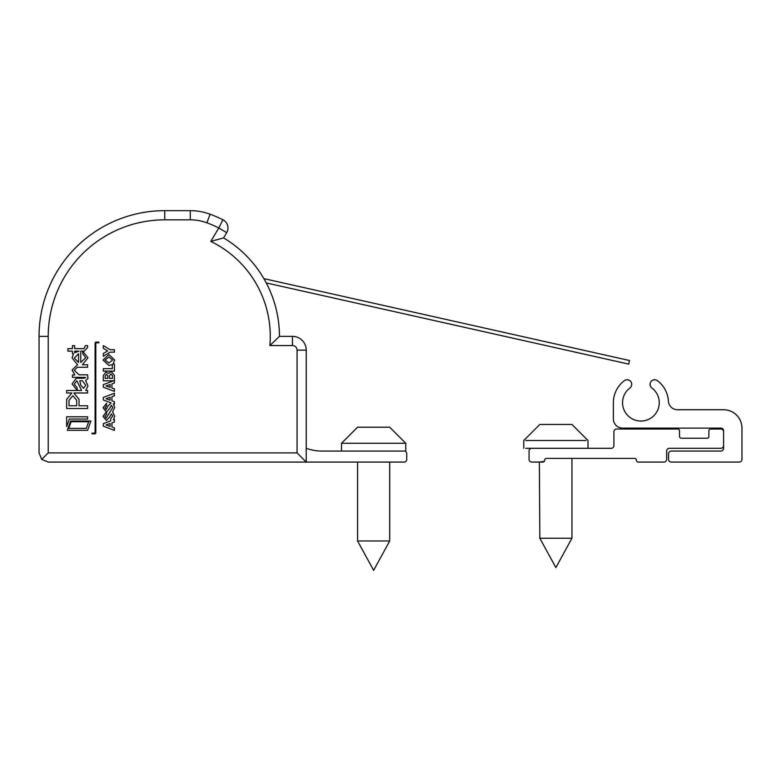 <?xml version="1.0" encoding="UTF-8"?>
<svg xmlns="http://www.w3.org/2000/svg" width="781" height="781" viewBox="0 0 781 781"><rect width="100%" height="100%" fill="white"/><g stroke="black" fill="none" stroke-linecap="round" stroke-linejoin="round"><path stroke-width="1.17" d="M41.735 459.384L48.227 452.892L297.063 452.892L306.24 462.069L48.227 462.069L41.735 459.384L39.05 452.892L39.05 336.367A125.702 125.702 0 0 1 164.752 210.655L190.3 210.655A56.886 56.886 0 0 1 210.099 214.209A130.29 130.29 0 0 1 222.907 219.764A130.29 130.29 0 0 0 210.099 214.209A130.29 130.29 0 0 1 222.907 219.764A9.177 9.177 0 0 1 226.685 232.679L223.571 237.893L227.945 240.646A114.7 114.7 0 0 1 263.861 278.632L629.496 360.519L628.695 364.102L266.243 282.927A114.7 114.7 0 0 1 279.344 331.32L279.452 336.367L292.475 336.367A13.765 13.765 0 0 1 306.24 350.122L306.24 462.069L403.328 462.069A2.753 2.753 0 0 0 406.755 459.316L406.755 453.81A2.753 2.753 0 0 0 403.328 451.057L321.938 451.057A45.874 45.874 0 0 1 306.24 448.294M210.782 241.407L223.571 237.893A114.7 114.7 0 0 1 227.945 240.646A114.7 114.7 0 0 0 223.571 237.893A114.7 114.7 0 0 1 279.452 336.367A114.7 114.7 0 0 0 279.344 331.32A114.7 114.7 0 0 1 279.452 336.367L269.875 345.544A105.523 105.523 0 0 0 210.782 241.407L218.807 227.974A121.123 121.123 0 0 0 206.906 222.819A47.709 47.709 0 0 0 190.3 219.832L164.752 219.832A116.535 116.535 0 0 0 48.227 336.367L48.227 452.892M297.063 452.892L297.063 350.122L306.24 350.122A13.765 13.765 0 0 0 292.475 336.367A13.765 13.765 0 0 1 306.24 350.122A13.765 13.765 0 0 0 292.475 336.367L292.475 345.544L269.875 345.544M222.907 219.764A9.177 9.177 0 0 1 226.685 232.679L218.807 227.974L222.907 219.764A130.29 130.29 0 0 0 210.099 214.209A56.886 56.886 0 0 0 190.3 210.655A56.886 56.886 0 0 1 210.099 214.209A56.886 56.886 0 0 0 190.3 210.655L190.3 219.832M227.369 231.283L227.583 230.659M74.644 351.138L79.037 351.138L74.644 352.719L74.644 351.138M78.569 362.423L74.293 358.089L78.569 353.715L78.569 362.423M83.528 388.284L80.804 385.238L79.769 380.718L82.327 380.718L85.754 385.355L83.528 388.284M69.011 400.282L72.848 395.713L76.694 400.282L76.694 405.739L69.011 405.739L69.011 400.282M85.402 345.622L84.055 348.648L74.644 348.648L74.644 345.622L72.438 345.622L72.438 348.648L67.898 348.648L67.898 351.138L72.438 351.138L72.438 353.715L73.541 353.715L72.086 357.942L77.553 364.756L72.086 369.979L74.849 374.909L72.438 374.968L72.438 377.311L85.754 377.438L84.055 378.229L76.255 378.229L72.086 383.92L77.163 390.344L77.163 387.845L74.293 384.067L76.811 380.689L81.585 390.48L66.668 390.48L66.668 392.98L71.852 392.98L66.668 399.345L66.668 408.522L87.599 408.522L87.599 405.739L79.037 405.739L79.037 399.345L73.844 392.98L87.599 392.98L87.599 390.48L85.734 390.48L87.96 385.912L85.607 380.572L87.96 378.463L87.599 374.821L79.037 374.821L74.293 370.331L77.339 367.255L87.599 367.255L87.599 364.756L82.415 364.756L87.96 357.796L82.796 351.313L82.796 353.773L85.754 357.708L80.765 362.423L80.765 351.138L84.289 351.138L87.599 347.535L87.599 345.622L85.402 345.622M87.609 416.81L66.658 416.81L66.658 426.602L69.353 419.055L87.609 419.055L87.609 416.81M68.718 428.378L71.091 421.72L88.683 421.72L86.31 428.378L68.718 428.378M87.599 430.321L90.918 420.998L70.632 420.998L67.312 430.321L87.599 430.321M95.809 342.098L95.097 342.81L95.097 433.143L92.041 433.143L92.041 433.845L95.097 433.845L95.799 433.143L95.799 342.8L98.865 342.8L98.865 342.098L95.809 342.098M112.591 411.851L114.68 407.536L113.333 403.757L114.416 404.167L114.416 401.688L111.927 400.819L111.927 396.65L114.416 395.811L114.416 393.263L103.287 397.431L103.287 399.95L111.107 402.918L107.866 406.218L106.177 409.547L104.918 407.858L106.597 405.661L106.597 403.289L103.014 407.75L106.294 411.909L103.024 416.351L106.392 420.51L109.555 417.191L111.39 413.881L112.786 416.048L110.726 418.518L110.726 420.852L103.287 423.644L103.287 426.143L114.416 430.36L114.416 427.89L111.937 427.012L111.937 422.853L114.416 422.013L114.416 419.465L113.382 419.866L114.68 416.146L112.591 411.851M106.021 398.7L110.101 397.295L110.111 400.175L106.021 398.7M106.031 424.893L110.111 423.497L110.111 426.377L106.031 424.893M109.545 408.59L111.39 405.28L112.776 407.457L106.187 418.138L104.927 416.458L106.606 414.262L106.606 411.899L109.545 408.59M114.416 375.407L111.185 371.483L108.364 373.533L106.04 372.01L103.287 375.573L103.287 380.816L113.596 380.806L103.287 384.662L103.287 387.181L114.416 391.398L114.416 388.918L111.937 388.05L111.937 383.881L114.416 383.041L114.416 375.407M106.031 385.921L110.121 384.525L110.121 387.405L106.031 385.921M109.457 375.69L111.048 373.933L112.513 375.739L112.513 378.355L109.457 378.355L109.457 375.69M105.181 376.071L106.46 374.382L107.788 375.876L107.788 378.355L105.181 378.355L105.181 376.071M114.67 360.012L108.891 354.545L103.014 360.021L108.891 365.488L112.337 364.522L112.337 368.681L103.287 368.681L103.287 371.121L114.416 371.121L114.416 364.024L113.011 364.024L114.67 360.012M108.891 356.985L112.62 360.012L108.891 363.038L105.074 360.012L108.891 356.985M110.131 349.722L103.287 345.583L103.287 348.316L107.671 350.903L103.287 353.5L103.287 356.263L110.072 352.163L114.416 352.163L114.416 349.722L110.131 349.722M651.92 388.011A18.354 18.354 0 0 1 640.908 421.047A18.354 18.354 0 0 1 629.896 388.011A4.588 4.588 0 0 0 630.814 381.587A4.588 4.588 0 0 0 624.39 380.669A27.53 27.53 0 0 0 613.378 402.693L613.378 418.928A9.177 9.177 0 0 0 622.555 428.105L720.843 428.105A2.753 2.753 0 0 1 723.596 430.858L723.596 448.304A2.753 2.753 0 0 1 720.843 451.057L671.299 451.057A2.753 2.753 0 0 0 668.546 453.849L668.546 459.316A2.753 2.753 0 0 0 671.299 462.069L739.197 462.069A2.753 2.753 0 0 0 741.95 459.277L741.95 428.086A18.354 18.354 0 0 0 723.596 409.732L677.547 409.732A9.177 9.177 0 0 1 668.39 401.092A27.53 27.53 0 0 0 657.417 380.669A4.588 4.588 0 0 0 651.003 381.587A4.588 4.588 0 0 0 651.92 388.011M570.921 538.226L539.827 538.226L539.368 462.069L544.191 461.444M542.815 462.069A1.835 1.835 0 0 0 544.65 460.234A1.835 1.835 0 0 1 546.485 458.398L634.572 458.398A1.835 1.835 0 0 1 636.398 460.234A1.835 1.835 0 0 0 638.233 462.069L663.928 462.069A2.753 2.753 0 0 0 666.681 459.316L666.681 451.047A2.753 2.753 0 0 1 669.434 448.294L720.843 448.294A2.753 2.753 0 0 0 723.596 445.541L723.596 431.786A2.753 2.753 0 0 0 720.843 429.033L710.72 429.033A1.835 1.835 0 0 0 708.884 430.868L708.884 436.374A1.835 1.835 0 0 1 707.049 438.209L681.354 438.209A1.835 1.835 0 0 1 679.519 436.374L679.519 430.868A1.835 1.835 0 0 0 677.683 429.033L616.678 429.033A2.753 2.753 0 0 0 613.925 431.786L613.925 445.551A2.753 2.753 0 0 1 611.172 448.304L531.802 448.304A2.753 2.753 0 0 0 529.049 451.057L529.049 459.316A2.753 2.753 0 0 0 531.802 462.069L542.815 462.069M389.699 427.207L405.759 443.257L389.699 427.207L405.759 443.257L403.709 443.257L405.759 443.257L389.699 427.207L358.274 427.207M388.674 540.979L358.606 540.979M403.709 443.257L341.522 443.257L341.522 451.057L403.328 451.057M404.675 451.057L405.759 451.057L405.759 443.257M383.403 427.207L388.674 427.207M541.497 424.454L546.124 424.454M571.253 424.454L540.52 424.454M571.946 458.398L571.946 538.226L555.887 567.592L539.827 538.226L540.852 538.226M525.818 448.304L585.955 448.304M565.649 424.454L570.921 424.454M297.063 350.122A4.588 4.588 0 0 0 292.475 345.544M48.227 336.367L39.05 336.367A125.702 125.702 0 0 1 164.752 210.655L164.752 219.832M223.571 237.893A114.7 114.7 0 0 1 279.452 336.367M210.099 214.209L206.906 222.819M341.522 443.257L357.581 427.207L341.522 443.257L357.581 427.207L341.522 443.257L343.572 443.257M585.955 440.504L525.818 440.504M389.699 462.069L389.699 540.979L373.64 570.345L357.581 540.979L357.581 462.069M588.005 440.504L571.946 424.454L588.005 440.504L571.946 424.454L588.005 440.504L588.005 448.304M523.768 440.504L539.827 424.454L523.768 440.504L539.827 424.454L523.768 440.504L523.768 448.304"/></g></svg>
